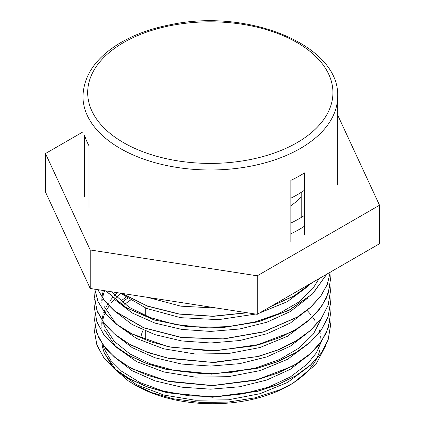 <?xml version="1.0" encoding="UTF-8"?>
<svg xmlns="http://www.w3.org/2000/svg" width="425" height="425" viewBox="0 0 425 425"><rect width="100%" height="100%" fill="white"/><g stroke="black" fill="none" stroke-linecap="round" stroke-linejoin="round"><path stroke-width="0.64" d="M95.051 326.257L94.589 332.053M94.589 332.164L96.889 345.073L103.642 357.467L114.543 368.868L129.232 378.797L147.108 386.893L167.487 392.806L212.601 397.242L257.693 391.313L278.062 384.668L295.901 375.833L310.563 365.16L321.438 353.037L328.142 339.91L330.416 326.278L330.294 323.138M94.892 325.136L98.473 337.365L106.075 348.978L117.396 359.571L132.037 368.757L169.192 381.623L212.357 385.682L255.531 380.301L292.745 366.116L307.429 356.262L318.808 344.994L326.448 332.701L330.087 319.786M94.77 305.208L94.584 308.948L96.847 321.81L103.488 334.172L114.288 345.541L128.839 355.475L146.556 363.587L166.807 369.543L211.666 374.149L256.663 368.48L277.047 361.957L294.987 353.276L309.783 342.741L320.859 330.735L327.84 317.719L330.39 304.157M94.637 299.147L97.453 311.918L104.646 324.126L115.887 335.304L130.794 344.994L148.787 352.835L169.177 358.514L214.057 362.552L258.697 356.394L278.816 349.701L296.416 340.866L310.861 330.23L321.582 318.182L328.174 305.145L330.416 291.619L330.161 287.056M330.002 274.098L330.416 279.91L328.212 293.324L321.725 306.26L311.185 318.235L296.958 328.822L279.613 337.663L259.765 344.404L215.608 350.806L170.988 347.177L150.588 341.753L132.488 334.167L117.348 324.737L105.772 313.804L98.132 301.798L94.754 289.181L97.957 301.548L105.241 313.337L116.37 324.116L130.889 333.498L168.072 346.72L211.512 351.034L255.09 345.753L292.671 331.505L307.477 321.566L318.915 310.197L326.565 297.792L330.135 284.761M97.819 289.653L104.492 300.831L114.591 311.137L143.719 327.84L181.512 337.567L223.199 339.028L263.558 331.946L297.463 317.119L310.632 307.339L320.663 296.353L327.282 284.511L330.252 272.175M105.804 290.891L125.912 307.578L154.121 319.94L187.765 326.793L223.725 327.441L258.623 321.752L289.234 310.234L312.678 293.882L326.767 274.183M121.736 293.356L147.486 306.165L178.856 314.07L213.111 316.354L247.329 312.789M270.741 306.531L294.254 295.949L312.683 282.317M168.268 300.555L189.959 303.912M95.03 326.124L94.589 331.898L96.868 344.818L103.557 357.234L114.468 368.634L129.131 378.595L146.992 386.697L167.386 392.62L212.5 397.083L257.624 391.186L278.003 384.524L295.88 375.705L310.532 365.027L321.433 352.893L328.148 339.766L330.4 326.124L330.007 320.402M95.046 314.569L94.589 320.349L96.858 333.264L103.573 345.674L114.453 357.085L129.131 367.035L146.992 375.142L167.376 381.071L212.5 385.539L257.624 379.626L278.008 372.98L295.869 364.145L310.547 353.473L321.428 341.344L328.142 328.206L330.411 314.569L329.997 308.784M95.046 303.02L94.6 308.794L96.852 321.714L103.567 334.119L114.468 345.53L129.12 355.491L146.997 363.587L167.381 369.522L212.5 373.973L257.614 368.071L278.008 361.425L295.869 352.601L310.532 341.918L321.443 329.795L328.132 316.662L330.411 303.02L330.007 297.203M95.035 291.465L94.584 297.24L96.868 310.16L103.562 322.575L114.463 333.976L129.131 343.931L146.992 352.043L167.381 357.962L212.5 362.424L257.624 356.527L278.003 349.865L295.88 341.047L310.537 330.368L321.428 318.235L328.153 305.108L330.4 291.465L330.002 285.743M97.872 289.664L104.587 300.804L114.723 311.084L143.836 327.728L181.576 337.434L223.205 338.874L263.479 331.803L297.367 317.034L310.516 307.27L320.588 296.321L327.223 284.506L330.22 272.191M105.931 290.907L126.092 307.519L154.254 319.839L187.845 326.65L223.709 327.282L258.549 321.629L289.096 310.144L312.54 293.866L326.692 274.231M122.002 293.393L147.672 306.069L178.829 313.916L212.861 316.211L246.856 312.715M271.373 306.165L294.238 295.789L312.306 282.535M171.232 301.012L187.149 303.477M308.199 367.03L287.475 382.468L260.058 393.699L228.406 399.797L195.33 400.228L163.784 395.038L136.579 384.721L116.174 370.249L104.338 352.968L113.225 367.752L128.228 380.805L133.647 384.168L151.922 392.652L172.97 398.735L200.032 402.395L227.901 402.119L255.085 397.827L279.746 389.821L292.873 383.286L315.817 364.517L325.996 345.1M120.695 293.462L116.407 297.309M114.516 299.243L111.185 303.099M109.746 305.017L107.233 308.885M106.181 310.797L104.407 314.659M103.7 316.572L102.622 320.397M102.239 322.347L101.825 326.065M101.772 327.702L101.766 328.127M115.069 357.595L132.233 370.765L154.976 380.869L181.735 387.17L210.625 389.183L239.657 386.761L266.783 380.008L290.147 369.389L308.082 355.587M104.338 329.858L116.168 347.156L136.616 361.622L163.822 371.949L195.394 377.129L228.48 376.678L260.153 370.579L287.55 359.311L308.268 343.862M104.736 290.727L104.412 291.523M103.695 293.468L102.627 297.298M102.255 299.243L101.83 303.147M115.069 334.475L132.212 347.661L154.982 357.76L181.741 364.066L210.657 366.079L239.695 363.651L266.842 356.888L290.195 346.253L308.136 332.435M104.348 306.754L116.147 324.031L136.568 338.497L163.742 348.813L195.266 354.02L228.326 353.584L259.978 347.522L287.396 336.303L308.13 320.886M115.005 311.312L132.17 324.519L154.96 334.65L181.767 340.956L210.731 342.98L239.812 340.521L266.99 333.737L290.344 323.053L308.279 309.198M115.079 299.832L132.228 313.007L154.982 323.101L181.73 329.407L210.625 331.42L239.652 329.003L266.783 322.246L290.142 311.631L308.082 297.824M120.296 293.133L146.556 308.454L180.636 317.677L218.482 319.658L255.632 314.07M259.548 312.991L287.257 301.713L308.189 286.174M147.788 297.383L180.837 306.165L217.409 308.157M319.042 278.646L313.113 288.235L298.616 302.164L278.842 313.634L254.963 321.938L228.48 326.623L201.014 327.393L174.25 324.27L149.85 317.438L129.29 307.371L111.355 291.747M101.777 301.171L101.989 297.362M102.26 295.391L103.11 291.571M321.714 317.815L313.485 333.933L299.211 347.947L279.576 359.497L255.829 367.933L229.404 372.725L201.944 373.655L175.132 370.642L150.615 363.943L129.923 353.967L114.288 341.381L104.348 326.007L102.946 321.72M101.777 324.275L101.979 320.477M102.25 318.495L103.105 314.633M103.695 312.72L105.235 308.853M106.17 306.946L108.428 303.089M109.74 301.171L112.779 297.325M114.522 295.391L117.252 292.66M321.698 340.946L316.338 352.899L307.328 364.066L290.317 376.98L268.542 387.106L243.297 393.821L216.166 396.78L188.806 395.781L162.903 390.957L140.064 382.596L121.662 371.275L111.058 360.687L104.338 349.116L102.914 344.76M120.705 301.171L125.773 297.319M104.338 352.968A110.728 63.931 180 0 1 102.005 343.432M122.14 302.329A110.728 63.931 180 0 1 127.362 298.403M145.339 338.757A67.208 38.803 180 0 1 145.292 337.269L145.292 331.027M143.156 330.103A71.926 41.523 0 0 0 140.962 336.823M292.873 383.292L289.207 385.406A108.476 62.629 180 0 1 135.798 385.406L134.422 384.614M124.753 304.305A108.476 62.629 180 0 1 130.278 300.273M307.052 310.425A108.476 62.629 180 0 1 310.59 314.383M312.152 316.381A108.476 62.629 180 0 1 314.893 320.45M316.083 322.522A108.476 62.629 180 0 1 318.086 326.761M318.915 328.971A108.476 62.629 180 0 1 320.216 333.737M320.673 336.43A108.476 62.629 180 0 1 320.902 343.458M319.913 349.86A108.476 62.629 180 0 1 290.992 384.349M290.854 198.172A120.264 69.434 0 0 0 304.544 190.188M290.854 205.764A101.4 58.544 0 0 0 301.208 196.966M290.854 223.061A122.623 70.794 0 0 0 304.544 215.379M290.854 233.846A122.623 70.794 0 0 0 304.544 226.164M82.965 131.904L45.486 153.542L45.486 192.052L90.228 288.479L257.247 314.319L379.514 243.738L379.514 205.227L337.647 115M45.486 153.542L90.228 249.969L90.228 288.479M90.228 249.969L257.247 275.814L257.247 314.319M257.247 275.814L379.514 205.227M301.208 217.483L301.208 192.382M84.618 196.839L84.618 135.224A127.341 73.52 180 0 0 89.016 145.817L89.016 207.432M290.854 241.979L290.854 180.365A127.341 73.52 180 0 0 304.544 172.863L304.544 234.478M297.017 142.673A122.623 70.794 0 0 0 242.043 24.23A122.623 70.794 0 0 0 91.858 110.936A122.623 70.794 0 0 0 297.017 142.673M300.348 148.452A127.341 73.52 180 0 1 171.206 166.435A127.341 73.52 180 0 1 84.618 108.269A127.341 73.52 180 0 1 82.965 96.464C83.608 75.926 95.349 58.491 118.177 44.152C133.009 35.057 150.567 28.549 170.855 24.629C248.386 8.133 340.058 45.358 337.647 96.464A127.341 73.52 180 0 1 300.348 148.452M145.292 307.928L145.292 315.626M337.647 185.034L337.647 96.464M82.965 185.034L82.965 96.464"/></g></svg>
